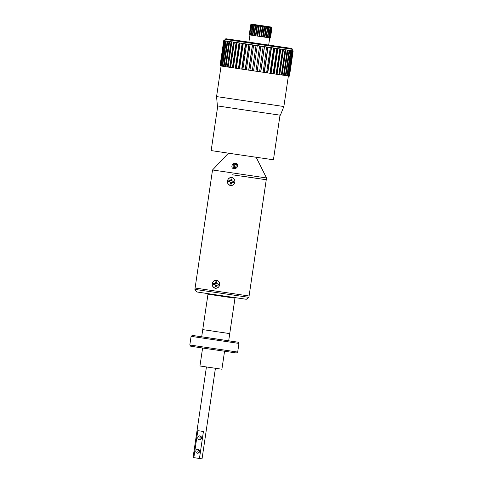 <?xml version="1.0" encoding="UTF-8"?>
<svg xmlns="http://www.w3.org/2000/svg" width="483" height="483" viewBox="0 0 483 483"><rect width="100%" height="100%" fill="white"/><g stroke="black" fill="none" stroke-linecap="round" stroke-linejoin="round"><path stroke-width="0.72" d="M197.789 437.52A1.938 1.866 -82 0 0 199.364 439.711A1.938 1.866 -82 0 0 201.483 438.069A1.938 1.866 -82 0 0 199.908 435.877A1.938 1.866 -82 0 0 197.789 437.52M200.892 436.348L199.781 437.803L200.445 439.53M195.796 451.019A1.938 1.866 -82 0 0 197.372 453.211A1.938 1.866 -82 0 0 199.491 451.563A1.938 1.866 -82 0 0 197.915 449.371A1.938 1.866 -82 0 0 195.796 451.019M198.899 449.848L197.789 451.297L198.453 453.03M206.434 366.959L193.061 457.522L193.84 457.642L197.825 430.649L203.434 431.482L199.449 458.476L202.045 458.85L215.424 368.281M193.84 457.642L199.449 458.476M211.753 330.921L202.745 329.617L201.683 336.814L238.041 342.181L238.958 343.419L191.087 336.355L189.813 344.989L237.684 352.059L238.958 343.419M212.659 331.103L229.745 333.602L212.659 331.103M201.689 336.778L238.041 342.181M237.684 352.059L236.441 352.982L207.515 348.75L190.731 346.233L189.813 344.989M234.43 341.656L230.512 341.083L234.43 341.656M197.583 336.192L193.665 335.619L197.583 336.192M202.395 336.941L198.477 336.367L202.395 336.941M220.816 339.67L216.897 339.096L220.816 339.67M224.559 351.262L221.908 369.223L209.459 367.406L199.95 365.981L202.606 348.02M248.89 297.353L246.306 299.273L218.262 295.173L196.816 291.961L194.897 289.383L248.89 297.353L249.089 296.001L195.096 288.031L249.089 296.001L266.254 179.748L246.433 176.772M196.068 288.158L195.096 288.031L194.897 289.383M217.755 105.964L211.162 150.587L238.119 154.626L273.432 159.782L280.019 115.159M271.066 73.428L248.836 70.156L252.555 44.961L223.804 40.644L292.106 50.739L292.324 49.296L225.012 39.358L225.857 38.743L290.76 48.318L291.961 48.56L292.324 49.296M251.178 35.138L251.552 35.199L253.038 25.122L252.663 25.062L251.178 35.144L250.526 35.042L251.728 24.923L250.526 35.042M253.798 35.531L254.324 35.609L255.809 25.533L255.29 25.454L253.798 35.537L252.832 35.392L254.318 25.309L253.865 25.243L252.374 35.319L252.832 35.386M255.41 35.772L255.893 35.845L257.385 25.768L256.896 25.696L255.41 35.772L254.324 35.609M268.88 27.434L269.381 27.507L268.373 26.625L268.886 26.698L251.534 24.15L258.526 25.201L257.149 36.032L257.572 36.092L259.057 26.016L259.902 25.406L259.057 26.016M258.973 36.297L259.311 36.352L260.802 26.275L260.464 26.221L258.973 36.303L257.753 36.122L259.244 26.046L260.464 26.221L260.21 25.448L260.977 25.563L259.594 36.394L261.442 36.666L263.338 25.913L269.906 26.855M265.288 26.197L265.867 27.018L264.382 37.1L265.91 27.024L264.135 26.764L262.643 36.841L263.241 36.931L264.998 26.154M264.418 37.1L264.932 37.179L266.544 26.384M267.817 37.571L267.389 37.511L267.811 37.596L267.389 37.511L268.874 27.459L267.467 27.253L265.976 37.33L266.471 37.402L267.938 26.589M268.572 37.686L268.91 37.759L270.395 27.682L270.1 26.897M248.89 42.148L268.669 45.07L271.217 27.797L270.794 27M283.871 106.526L280.382 115.208L248.069 110.492L217.392 105.904L216.565 96.588L283.871 106.526L288.387 75.946M291.992 50.733L290.995 50.588L287.276 75.783L285.966 75.602L289.685 50.407L288.345 50.208L289.118 50.329L285.399 75.523L281.444 74.943L285.163 49.749L284.378 49.634L285.061 49.737L281.341 74.931L279.735 74.702L283.461 49.508L281.963 49.284L282.579 49.375L278.86 74.569L277.079 74.31L280.804 49.115L279.283 48.892L279.838 48.976L276.113 74.171L273.704 73.814L277.423 48.62L276.379 48.469L276.856 48.542L273.137 73.736L271.066 73.434L274.785 48.24L273.281 48.016L273.674 48.077L269.955 73.271M279.742 74.696L279.12 74.605L282.839 49.411M242.146 43.416L238.427 68.61L233.374 67.862L237.093 42.667M236.127 42.522L232.408 67.717L230.626 67.451L228.145 67.077L231.864 41.882M231.079 41.767L227.36 66.962L224.082 66.467L222.542 66.231L226.261 41.037M223.52 66.328L224.088 66.412L223.52 66.322M225.966 66.678L225.289 66.582L225.966 66.678L229.654 41.55M230.349 67.318L229.757 67.228L230.379 67.324L234.056 42.208M235.764 68.109L235.324 68.043L235.801 68.115L239.471 43.017M252.325 70.542L256.032 45.474L252.555 44.961M271.041 73.313L270.685 73.259L271.084 73.319L274.749 48.234M274.163 73.778L273.716 73.712L274.193 73.784L277.864 48.686M279.723 74.605L279.132 74.521L279.754 74.611L283.43 49.501M285.815 49.846L282.108 74.962L281.456 74.871L282.132 74.974M283.539 75.185L284.215 75.282L287.904 50.147M287.27 75.746L286.944 75.698L287.282 75.753L290.983 50.594M252.422 44.943L248.697 70.138L246.36 69.787L250.079 44.593M246.36 69.787L245.382 69.643L249.101 44.448M248.878 44.418L245.159 69.612L242.883 69.274L246.602 44.08M242.883 69.274L242.031 69.147L245.75 43.953M245.436 43.905L241.717 69.099L239.532 68.779L243.251 43.579M242.031 69.147L241.717 69.099M239.532 68.773L238.819 68.671L242.538 43.476M238.819 68.671L238.427 68.61M236.35 68.302L240.075 43.108M239.031 42.951L235.306 68.145L235.782 68.218L239.502 43.023M233.374 67.855L232.957 67.795L236.676 42.601M232.957 67.795L232.408 67.717M230.626 67.451L234.346 42.256M233.464 42.124L229.745 67.318L230.361 67.409L234.086 42.214M228.145 67.077L231.762 41.864M228.042 67.059L227.36 66.962M228.996 41.453L225.277 66.648L225.953 66.745L229.673 41.556M227.233 41.188L223.514 66.382L224.082 66.461L227.801 41.272M225.815 40.97L222.095 66.165L221.353 66.05L225.072 40.856M222.542 66.231L222.095 66.165M224.752 40.807L221.033 66.002L220.532 65.923L224.251 40.711M221.033 65.996L221.353 66.044L221.033 66.002M224.058 40.699L220.085 65.851L223.804 40.644M223.744 40.638L224.68 40.789L223.744 40.644L220.025 65.839L223.72 40.638M287.222 50.051L283.527 75.251L284.203 75.348L287.922 50.154L285.163 49.749M292.112 50.721L293.187 50.896L292.233 50.757L293.103 50.89L289.383 76.085L288.943 76.018L292.855 50.854L291.992 50.727M289.468 76.091L293.169 50.896L289.468 76.091M292.662 50.83L288.937 76.024L288.442 75.958L292.161 50.763M288.122 75.903L287.385 75.807L291.104 50.612L289.842 50.425L290.657 50.546L286.938 75.74L287.276 75.783M290.995 50.588L291.841 50.715L288.122 75.909M291.841 50.715L291.104 50.612M290.657 50.546L289.685 50.407M285.966 75.602L285.399 75.517M289.118 50.329L287.922 50.154M281.341 74.931L282.12 75.046L285.839 49.852M285.061 49.737L283.461 49.508M279.735 74.702L278.86 74.569M282.579 49.375L280.804 49.115M277.079 74.31L276.53 74.231L280.255 49.037M276.53 74.231L276.113 74.171M279.838 48.976L277.9 48.692L274.181 73.887L273.137 73.736M276.856 48.542L274.785 48.24M271.066 73.434L270.667 73.374L274.386 48.179M273.674 48.077L270.015 47.533L270.329 47.582L266.61 72.776M267.769 72.945L271.494 47.751M267.455 72.903L271.18 47.708M270.329 47.582L266.628 47.038L263.132 72.269M264.334 72.444L268.053 47.249M264.11 72.408L267.83 47.213M266.851 47.068L263.144 46.525L259.564 71.738M260.79 71.919L264.515 46.724M260.657 71.901L264.376 46.706M263.283 46.543L259.619 46.006L255.942 71.206M257.185 71.387L260.905 46.193M257.137 71.381L260.856 46.187M259.661 46.012L256.026 45.474L252.307 70.669L256.075 45.48M253.551 70.85L257.27 45.656M249.928 70.319L253.647 45.124M266.477 37.378L265.982 37.3L266.477 37.372M264.938 37.149L264.424 37.07L264.938 37.143M263.247 36.895L262.649 36.805L263.247 36.895M261.074 36.569L261.448 36.63L261.074 36.575M259.317 36.316L258.979 36.261L259.317 36.31M257.578 36.056L257.155 35.996L257.578 36.056M255.899 35.808L255.41 35.736L255.899 35.808M254.324 35.579L253.804 35.5L254.324 35.579M251.552 35.174L251.178 35.12L251.552 35.174M277.9 48.692L277.423 48.62M283.539 75.179L284.191 75.276M258.23 25.158L257.385 25.768L258.037 25.128M255.893 35.845L257.469 25.78L258.64 25.955M255.978 35.857L257.149 36.032M256.926 24.965L256.896 25.696L255.809 25.533L256.702 24.929M255.465 24.748L255.29 25.454L254.318 25.309L255.217 24.705M254.185 24.555L253.865 25.243L253.038 25.122L254.487 24.597M251.552 35.199L252.374 35.319M252.313 24.271L251.269 24.85L252.198 24.253L253.116 24.385L252.663 25.062L252.011 24.965L252.959 24.367L251.607 24.156M251.782 24.192L251.088 24.826L249.596 34.903L251.269 24.85L251.734 24.905M249.777 34.933L250.242 34.999M251.269 24.85L250.755 24.772L249.343 34.861L250.828 24.784L251.715 24.18L252.802 24.337M254.136 24.524L251.534 24.15L250.707 24.766L249.264 34.848M251.534 24.15L250.755 24.772L251.546 24.15M257.391 25.732L257.916 25.81M265.258 26.933L265.753 27.006M265.173 26.921L264.823 26.094L264.34 26.022M264.823 26.1L266.211 26.299M268.826 37.728L270.311 27.67M270.106 37.928L271.736 27.875L271.211 27.06M271.428 27.096L271.941 27.899L270.42 37.976L271.941 27.899L271.325 27.072L270.057 26.885M270.45 37.976L271.941 27.899M270.891 27.012L271.597 27.851L270.975 27.76L269.484 37.843L270.106 37.934L271.597 27.851L271.905 27.893L271.253 27.066L270.112 26.897M269.442 26.8L270.245 26.921L270.975 27.766L270.057 27.634L268.566 37.71L267.811 37.602L269.134 26.758M268.91 37.759L269.484 37.843M269.248 26.855L268.82 26.716M270.317 27.646L268.729 26.698M264.932 37.179L265.976 37.33M266.471 37.402L267.389 37.535M268.874 27.459L267.793 26.565M266.423 27.102L267.467 27.253L266.676 26.402M263.241 36.931L264.382 37.1M265.91 27.024L265.378 26.209M260.977 25.563L261.937 25.702L262.311 26.499L260.826 36.575M261.068 36.611L262.492 25.786L263.338 25.913M261.442 36.666L262.643 36.841M264.279 26.788L263.978 26.004M261.623 25.659L261.086 26.317L262.927 26.589L264.135 26.764L263.646 25.955M258.526 25.201L259.48 25.339M232.081 174.749L266.254 179.748L232.081 174.749M231.683 177.466C233.947 178.106 234.998 179.64 234.835 182.073C234.285 184.452 232.836 185.611 230.488 185.569C228.272 184.935 227.27 183.407 227.481 180.98C227.982 178.601 229.383 177.43 231.683 177.466M216.511 280.188C218.775 280.828 219.825 282.362 219.662 284.795C219.119 287.174 217.67 288.339 215.315 288.291C213.106 287.663 212.103 286.129 212.309 283.708C212.816 281.323 214.217 280.152 216.511 280.188M229.769 180.908A2.113 2.035 -82 0 0 229.648 181.711M230.403 183.25A2.113 2.035 -82 0 0 231.339 183.685M214.597 283.636A2.113 2.035 -82 0 0 214.482 284.433M215.231 285.972A2.113 2.035 -82 0 0 216.173 286.407M216.789 282.229A2.113 2.035 -82 0 0 215.762 282.374M231.955 179.507A2.113 2.035 -82 0 0 230.934 179.652M235.71 163.151C231.991 162.819 230.282 168.114 233.796 168.73L233.814 168.73C237.485 169.171 239.399 163.918 235.71 163.151L235.686 163.151M228.405 153.189L212.532 169.974L266.519 177.949L266.254 179.748M236.332 164.383L235.801 167.794M237.576 166.303L236.948 167.426M236.465 163.387A2.777 2.681 -82 0 0 233.132 166.327A2.777 2.681 -82 0 0 234.841 168.694M237.66 166.001L236.767 164.383L234.865 164.389L233.905 166.098L234.841 167.794L236.598 167.788M235.722 167.794L234.865 166.23L233.905 166.098M218.437 284.614A2.572 2.481 -82 0 0 218.467 284.095L216.873 283.563L216.843 281.831A2.572 2.481 -82 0 0 215.865 281.686L215.333 283.334L213.661 283.388A2.572 2.481 -82 0 0 213.51 284.402L215.098 284.934L215.128 286.667A2.572 2.481 -82 0 0 216.112 286.817L216.638 285.163L218.316 285.115A2.572 2.481 -82 0 0 218.437 284.614M214.464 284.547L213.884 284.39A2.379 2.294 98 0 1 214.017 283.503L216.094 283.606L216.299 282.79L215.72 282.676M216.094 283.606L215.333 283.334M215.068 283.738L214.615 283.527M214.017 283.503L213.661 283.388M213.884 284.39L213.51 284.402M215.273 285.676L215.865 285.731L215.907 284.885L215.098 284.934M218.34 285.055L217.356 284.976M217.507 283.956L218.467 284.161M212.309 283.702A3.858 3.719 98 0 1 216.553 280.436A3.858 3.719 98 0 1 219.662 284.795A3.858 3.719 98 0 1 215.424 288.067A3.858 3.719 98 0 1 212.309 283.702M230.506 180.612L231.266 180.884L231.472 180.068L230.886 179.954L230.506 180.612L228.827 180.66A2.572 2.481 -82 0 0 228.676 181.68L230.27 182.212L230.3 183.945A2.572 2.481 -82 0 0 231.279 184.089L231.81 182.441L233.482 182.393A2.572 2.481 -82 0 0 233.633 181.373L232.045 180.841L232.015 179.108A2.572 2.481 -82 0 0 231.031 178.964L230.886 179.954M228.827 180.66L229.787 180.805M229.636 181.819L228.676 181.68M230.445 182.954L231.037 183.009L231.079 182.163L230.27 182.212M233.506 182.333L232.528 182.248M232.679 181.234L233.639 181.439M227.475 180.98A3.858 3.719 98 0 1 231.719 177.714A3.858 3.719 98 0 1 234.835 182.073A3.858 3.719 98 0 1 230.59 185.339A3.858 3.719 98 0 1 227.475 180.98M235.595 297.691L234.973 298.186L207.98 294.201L202.745 329.617M260.808 26.233L261.563 26.348M258.52 25.895L259.715 26.076M265.759 26.97L266.429 27.066M264.732 26.813L265.179 26.879M270.057 27.634L269.303 27.525M261.937 25.702L262.492 25.786M259.902 25.406L260.21 25.448M228.682 340.799L234.973 298.186M192.325 335.431L191.087 336.355M207.527 293.543L207.98 294.201M224.8 40.795L225.012 39.358M249.94 34.957L248.878 42.148M216.565 96.588L221.081 66.008M253.424 24.422L251.963 24.21M256.195 24.826L254.686 24.603M263.386 25.883L257.862 25.068M267.648 26.517L266.163 26.293M268.892 26.698L267.359 26.474M270.552 26.951L269.176 26.746M271.15 27.042L269.743 26.837M212.532 169.974L195.096 288.031M256.171 157.289L266.519 177.949"/></g></svg>
